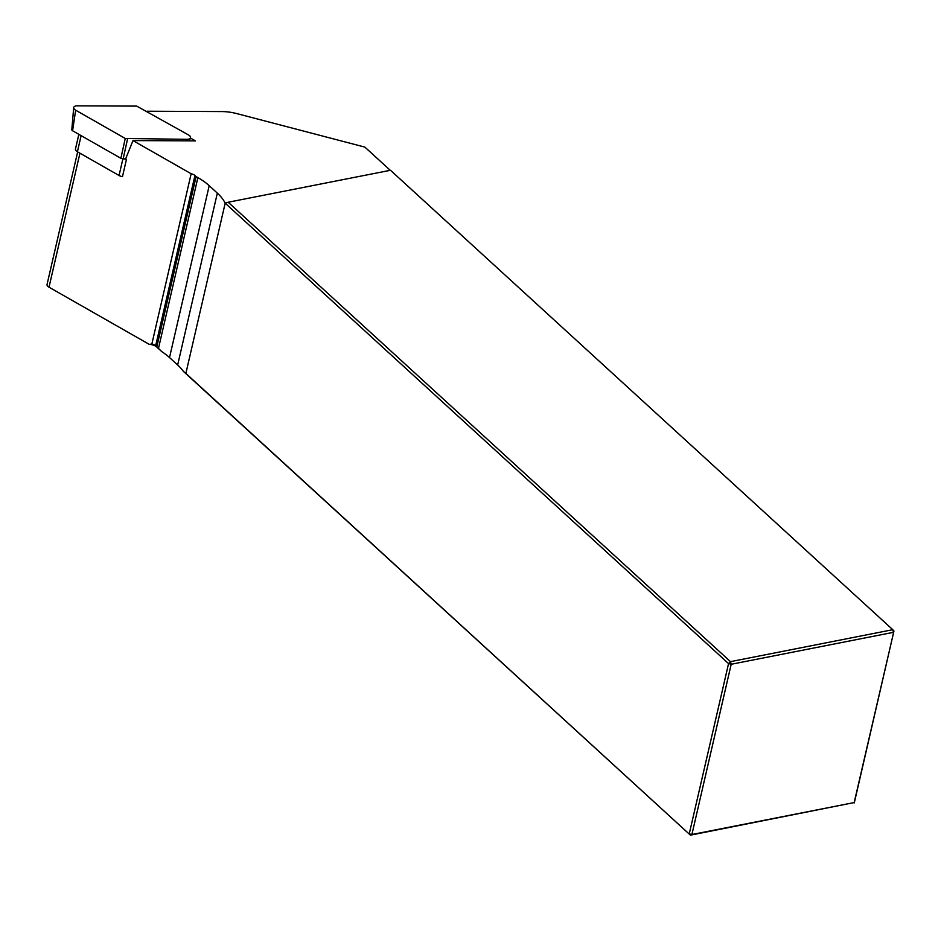 <?xml version="1.0" encoding="UTF-8"?>
<svg xmlns="http://www.w3.org/2000/svg" width="941" height="941" viewBox="0 0 941 941"><rect width="100%" height="100%" fill="white"/><g stroke="black" fill="none" stroke-linecap="round" stroke-linejoin="round"><path stroke-width="1.41" d="M190.423 138.021L195.422 140.868L132.987 140.585L191.152 173.756L151.854 344.006L149.313 344.394L49.003 287.193A5.152 2.588 -167 0 1 47.05 284.464L77.656 151.901M132.987 140.585L125.623 158.911L126.447 159.382L122.471 176.614A5.152 2.588 13 0 1 119.048 175.496L122.883 158.888M390.268 170.321L364.896 147.114L236.803 113.602A32.194 16.197 13 0 0 221.817 111.567L146.925 111.226M151.854 344.006A5.152 2.588 -167 0 1 155.653 345.77L156.818 346.829L196.116 176.59L194.952 175.52A5.152 2.588 13 0 0 191.152 173.756M196.116 176.59L197.892 177.602A54.731 27.524 -167 0 1 209.208 185.683L217.336 193.128A54.731 27.524 -167 0 1 225.181 203.174L185.871 373.412L690.423 835.161L183.283 371.283A54.731 27.524 13 0 0 177.661 365.002L169.521 357.556A54.731 27.524 13 0 0 161.84 351.675L156.818 346.829M161.84 351.675L156.829 347.088A7.081 3.564 13 0 0 149.313 344.394M185.871 373.412L183.283 371.283M228.192 202.233L390.491 170.274L892.774 629.694L893.491 632.317L731.192 664.275L691.894 834.526L854.181 802.567L893.95 631.023L892.774 629.694L730.487 661.652L228.192 202.233L225.181 203.174L728.557 663.593L730.487 661.652L731.192 664.275L728.557 663.593L689.247 833.832L691.894 834.526L690.423 835.161L854.181 802.567M893.95 631.023L854.275 802.896M124.471 158.911A5.152 2.588 13 0 0 126.447 159.382M78.856 134.34L75.456 149.019A5.152 2.588 13 0 0 77.409 151.76L119.048 175.496M188.576 134.975L136.727 106.11L77.221 105.839A5.152 2.588 -167 0 0 73.692 107.65A5.152 2.588 -167 0 0 75.668 110.191L125.247 138.468L187.036 139.327A5.152 2.588 13 0 0 190.47 137.892A5.152 2.588 13 0 0 188.576 134.975M127.529 139.056L123.153 158.9L125.623 158.911M73.692 107.65L71.798 129.764A2.011 1.012 -167 0 0 72.575 130.764L120.871 158.3L125.247 138.468M123.153 158.9L120.871 158.3M79.938 153.195L49.003 287.193M156.829 347.088L155.653 345.77L194.952 175.52M217.336 193.128L177.661 365.002M209.208 185.683L169.521 357.556M197.892 177.602L158.464 348.429M77.409 151.76L81.126 135.645M186.589 140.832L187.036 139.327M72.575 130.764L75.668 110.191M189.341 140.844L190.47 137.892"/></g></svg>
